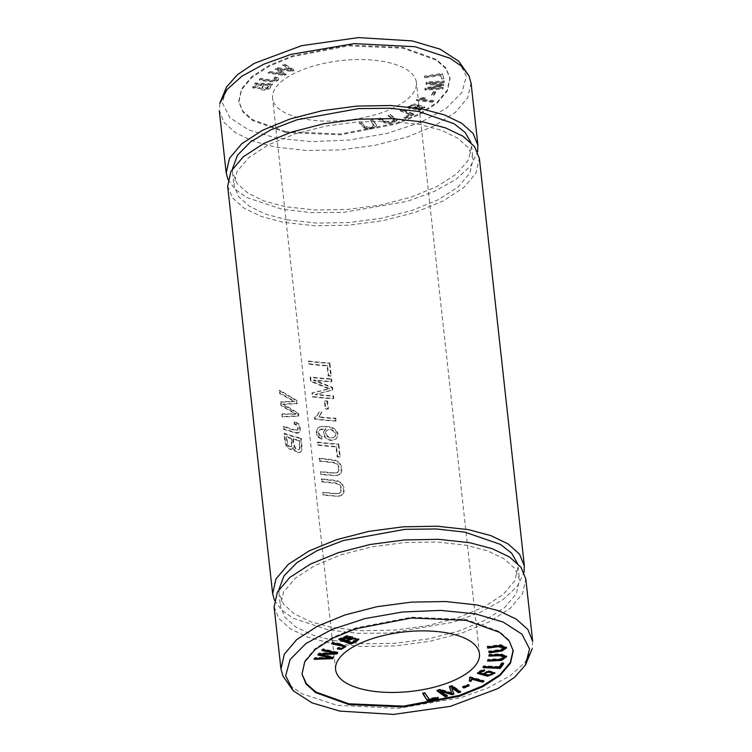 <?xml version="1.0" encoding="UTF-8"?>
<svg xmlns="http://www.w3.org/2000/svg" width="752" height="752" viewBox="0 0 752 752"><rect width="100%" height="100%" fill="white"/><g stroke="black" fill="none" stroke-linecap="round" stroke-linejoin="round"><path stroke-width="0.56" stroke-dasharray="3.76 2.82" d="M301.947 673.331L304.673 660.999L315.032 648.722L332.469 637.442L355.574 627.976L411.419 617.195L466.193 619.554L499.525 631.558L509.151 640.187L513.137 650.01M435.605 91.706L433.716 94.602L431.582 94.545L433.472 91.641L435.605 91.706L435.699 92.524L433.566 92.458L431.667 95.363L433.801 95.429L435.699 92.524M272.468 83.773L270.25 86.687C269.301 89.629 260.051 90.259 260.117 87.646L252.691 87.129L255.436 82.899L272.468 83.773L272.562 84.591L255.53 83.716L252.785 87.946L260.201 88.689L260.117 87.646L260.201 88.463C260.136 91.077 269.385 90.447 270.344 87.514L272.562 84.591M442.214 73.386L443.783 77.898L441.678 78.208L440.446 74.655L424.72 77.014L424.391 76.055L442.214 73.386L442.308 74.204L424.485 76.873L424.814 77.832L440.54 75.473L441.772 79.026L443.868 78.716L442.308 74.204M304.532 119.023A72.361 29.93 -6.3 0 1 272.544 98.286A72.361 29.93 -6.3 0 1 309.053 67.389A72.361 29.93 -6.3 0 1 384.394 61.673A72.361 29.93 -6.3 0 1 416.382 82.41A72.361 29.93 -6.3 0 1 379.873 113.298A72.361 29.93 -6.3 0 1 304.532 119.023M285.807 132.465L252.456 120.461L242.849 111.832L238.854 101.999L241.58 89.685L251.948 77.409L269.404 66.11L292.481 56.654L348.364 45.863L403.119 48.231L436.47 60.226L446.077 68.855L450.072 78.697L447.346 91.011L436.978 103.278L419.522 114.586L396.445 124.033L340.562 134.834L285.807 132.465M409.248 108.091L407.631 106.831L415.001 103.851L424.767 106.869L419.108 109.886L412.745 108.006L418.385 105.261C413.017 104.349 410.141 104.801 409.737 106.605L410.724 107.273L409.248 108.091L409.332 108.908L410.818 108.091L409.699 106.464L409.831 107.423C410.225 105.618 413.111 105.167 418.469 106.079L412.829 108.824L419.193 110.704L424.861 107.696L415.095 104.669L407.725 107.649L409.332 108.908M444.253 80.962L444.065 81.94L428.79 82.805L443.633 84.139L443.454 85.051L428.01 88.125L443.022 87.27L442.834 88.247L424.899 89.262L425.162 87.909L440.954 84.797L426.017 83.5L426.309 81.977L444.253 80.962L444.338 81.78L426.403 82.805L426.111 84.318L441.039 85.615L425.256 88.727L424.993 90.08L442.928 89.065L443.116 88.087L428.104 88.943L443.548 85.869L443.727 84.967L428.884 83.622L444.15 82.758L444.338 81.78M432.682 101.52L416.429 99.696L423.395 97.393L425.312 97.61L420.988 99.179L433.65 100.599L432.776 102.338L433.735 101.417L421.073 99.997L425.406 98.427L423.479 98.211L416.523 100.514L432.776 102.338M361.656 122.115L364.466 126.035L369.119 127.511L374.035 125.274L370.698 120.226L372.992 119.747L376.395 125.001L373.142 127.577L365.66 128.479L359.362 122.595L361.656 122.115L361.75 122.933L359.456 123.413L365.754 129.297L373.227 128.395L376.489 125.819L373.086 120.564L370.783 121.044L374.129 126.092L369.204 128.329L364.56 126.853L361.75 122.933M275.429 76.958L278.306 77.992L278.56 79.186L275.523 77.776L274.179 78.612L276.313 79.524L274.771 80.746C271.425 80.84 266.706 80.295 260.596 79.11L259.393 80.079C268.699 82.241 279.622 82.711 278.4 78.81L278.306 77.992C279.528 81.893 268.605 81.423 259.299 79.261L260.512 78.293C266.612 79.477 271.34 80.022 274.677 79.928L276.228 78.706L274.085 77.794L275.429 76.958L275.523 77.776M293.853 69.851L292.133 70.726L277.864 68.639L285.986 73.865L284.359 74.692L268.135 72.314L269.827 71.449L283.41 73.687L275.27 68.676L277.3 67.642L291.24 69.692L282.761 64.86L284.482 63.976L293.853 69.851L293.938 70.669L284.576 64.804L282.855 65.678L291.334 70.509L277.385 68.46L275.354 69.504L283.504 74.504L269.921 72.277L268.229 73.132L284.453 75.51L286.07 74.683L277.949 69.466L292.218 71.543L293.938 70.669M413.741 113.89L405.243 117.744L403.852 117.209L410.545 114.163L400.149 110.102L401.944 109.294L413.741 113.89L413.826 114.708L402.038 110.112L400.233 110.92L410.639 114.981L403.937 118.026L405.328 118.562L413.826 114.708M379.967 117.773L385.033 121.091L390.175 122.068L394.565 119.784L388.164 115.103L390.241 114.426L396.953 119.559L393.616 122.087L386.951 123.187L377.88 118.449L379.967 117.773L380.051 118.59L377.974 119.267L387.045 124.005L393.7 122.905L397.037 120.376L390.335 115.244L388.248 115.921L394.659 120.611L390.269 122.886L385.127 121.909L380.051 118.59M227.687 186.092L232.424 197.795L243.892 208.069L261.254 216.426L283.617 222.376L314.797 225.779L348.872 225.186L383.285 220.618L415.405 212.337L442.937 201.066L463.721 187.615L476.054 172.988L479.315 158.305M274.433 600.312L281.398 609.881L293.111 618.219L328.615 629.997L357.971 633.325L389.968 633.081L453.559 622.101L480.81 612.109L502.618 599.955L517.301 586.41L524.031 572.451M329.348 363.272L330.758 376.066A126.627 52.377 -6.3 0 1 328.163 375.925L327.045 365.848A126.627 52.377 -6.3 0 1 308.658 364.1L308.358 361.392A126.627 52.377 173.7 0 0 329.348 363.272L329.865 362.896A125.725 52.001 -6.3 0 1 308.865 361.035L309.157 363.742A125.725 52.001 173.7 0 0 327.562 365.481L328.671 375.558A125.725 52.001 173.7 0 0 331.275 375.69L329.865 362.896M320.559 471.861A126.627 52.377 173.7 0 0 332.384 473.149L336.896 472.764L338.372 471.316L338.475 467.001L336.877 464.247L333.775 462.818L319.374 461.183L319.074 458.476L336.031 460.797L339.613 463.523L341.389 469.013L340.242 473.779L336.727 475.772L320.85 474.568L320.559 471.861L321.057 471.504L321.358 474.211L336.106 475.537L339.688 474.456L341.276 472.576L341.869 470.526L341.643 466.738L339.368 462.245L334.866 459.914L319.581 458.118L319.882 460.826L334.217 462.433L337.592 464.078L339.086 467.03L338.729 471.269L336.623 472.641L332.892 472.782A125.725 52.001 -6.3 0 1 321.057 471.504M321.809 439.271L317.927 436.978L316.836 435.305L316.197 430.887L318.011 427.888L320.239 426.929L324.469 426.6L330.072 427.296L335.044 429.693L337.46 433.735L337.046 437.673L335.627 439.281L331.435 440.503L328.596 440.033L324.836 437.335L323.698 435.286L323.604 431.498L325.588 429.129L320.014 429.702L318.773 430.68L318.143 432.757L319.074 435.135L321.734 436.799L321.809 439.271L322.241 436.433L320.004 435.239L318.641 432.024L319.741 429.853L321.367 428.997L326.095 428.762L323.962 431.639L324.432 435.493L327.158 438.679L329.273 439.713L332.168 440.136L336.144 438.914L337.836 436.686L337.836 432.795L336.642 430.482L332.816 427.634L328.69 426.572L322.354 426.309L319.797 426.863L317.729 428.245L316.865 429.806L316.959 433.932L318.425 436.611L322.317 438.905M338.297 444.3L339.707 457.094A126.627 52.377 -6.3 0 1 337.103 456.962L335.994 446.876A126.627 52.377 -6.3 0 1 317.607 445.128L317.306 442.43A126.627 52.377 173.7 0 0 338.297 444.3L338.814 443.934A125.725 52.001 -6.3 0 1 317.805 442.063L318.105 444.77A125.725 52.001 173.7 0 0 336.511 446.509L337.62 456.586A125.725 52.001 173.7 0 0 340.224 456.718L338.814 443.934M331.106 379.196L331.397 381.809A126.627 52.377 -6.3 0 1 313.377 380.315L332.046 387.731L332.318 390.166L315.248 394.659A126.627 52.377 173.7 0 0 332.976 396.116L333.258 398.729A126.627 52.377 -6.3 0 1 312.277 396.849L311.873 393.211L329.028 388.934L310.567 381.396L310.115 377.316A126.627 52.377 173.7 0 0 331.106 379.196L331.623 378.829A125.725 52.001 -6.3 0 1 310.623 376.959L311.065 381.038L329.545 388.558L312.371 392.845L312.776 396.492A125.725 52.001 173.7 0 0 333.775 398.353L333.493 395.74A125.725 52.001 -6.3 0 1 315.746 394.302L332.835 389.799L332.563 387.355L313.885 379.957A125.725 52.001 173.7 0 0 331.914 381.433L331.623 378.829M322.834 492.504A126.627 52.377 173.7 0 0 334.659 493.791L339.18 493.406L340.656 491.958L340.75 487.644L339.152 484.89L336.05 483.461L321.659 481.835L321.358 479.118L338.315 481.44L341.887 484.175L343.664 489.665L342.517 494.421L339.002 496.423L323.134 495.22L322.834 492.504L323.332 492.146L323.633 494.863L338.381 496.188L341.972 495.098L343.561 493.218L344.153 491.169L343.918 487.39L341.643 482.897L337.15 480.566L321.856 478.761L322.157 481.477L336.492 483.085L339.876 484.72L341.361 487.672L341.004 491.911L338.908 493.284L335.166 493.434A125.725 52.001 -6.3 0 1 323.332 492.146M335.73 421.064A126.627 52.377 -6.3 0 1 314.656 419.174L314.477 417.557L317.494 414.916L318.876 412.265A126.627 52.377 173.7 0 0 321.311 412.528L318.829 417.228A126.627 52.377 173.7 0 0 335.448 418.554L335.73 421.064L336.247 420.697L335.965 418.178A125.725 52.001 -6.3 0 1 319.337 416.862L321.818 412.171A125.725 52.001 -6.3 0 1 319.374 411.908L317.269 415.471L314.985 417.191L315.163 418.817A125.725 52.001 173.7 0 0 336.247 420.697M300.725 438.557L301.637 449.724L300.452 452.253L297.407 452.77L294.295 450.617L292.819 447.741L291.814 449.264L289.905 449.574L286.239 446.312L284.895 441.753L283.993 433.622A126.627 52.377 173.7 0 0 300.725 438.557L301.223 438.2A125.725 52.001 -6.3 0 1 284.51 433.255L285.403 441.302L287.067 446.472L290.892 449.292L292.321 448.897L293.318 447.374L295.254 450.786L297.905 452.403L300.875 451.952L302.163 449.198L301.223 438.2M327.054 401.408L327.91 409.135A126.627 52.377 -6.3 0 1 325.278 408.928L324.422 401.211A126.627 52.377 173.7 0 0 327.054 401.408L327.562 401.042A125.725 52.001 -6.3 0 1 324.93 400.844L325.785 408.562A125.725 52.001 173.7 0 0 328.417 408.768L327.562 401.042M296.579 400.966L296.88 403.73L282.592 404.426L297.971 413.628L298.262 416.241L282.15 416.918L281.85 414.192L295.639 414.305L280.881 405.441L280.524 402.179L294.239 401.7L279.556 393.381L279.246 390.608L296.579 400.966L297.078 400.609L279.763 390.241L280.064 393.014L294.746 401.342L281.041 401.803L281.398 405.074L296.138 413.948L282.367 413.826L282.667 416.542L298.76 415.875L298.478 413.262L283.1 404.059L297.378 403.373L297.078 400.609M294.023 421.759L298.121 424.119L299.644 427.08L299.681 431.422L298.018 433.086L296.316 433.18L283.523 429.317L283.222 426.6C287.499 427.531 293.365 431.422 297.613 429.712C298.083 426.807 296.88 424.946 294.013 424.128L294.53 421.402L294.521 423.771C297.378 424.579 298.572 426.44 298.112 429.354L297.181 430.247L298.112 429.354C293.891 431.122 287.997 427.155 283.739 426.234L284.03 428.941L295.357 432.541L298.854 432.597L300.33 430.586L300.02 426.29L298.619 423.761L294.53 421.402M458.748 61.25L466.343 76.225L461.925 92.477L446.096 108.467L420.142 122.576L386.876 133.461L349.36 140.032L311.431 141.63L276.633 138.171L248.743 129.936L230.037 117.848L222.413 102.986L226.653 86.847M219.857 103.391L219.368 110.798L224.115 122.501L235.583 132.775L252.945 141.132L275.298 147.082L306.487 150.485L340.553 149.892L374.975 145.333L407.095 137.043L434.628 125.772L455.411 112.33L467.744 97.694L471.006 83.011M285.722 131.647L252.381 119.634L242.755 111.014L238.779 101.191L241.514 88.858L251.864 76.582L269.31 65.302L292.415 55.845L348.261 45.054L403.025 47.414L436.357 59.417L445.992 68.047L449.969 77.87L447.233 90.193L436.884 102.469L419.437 113.759L396.332 123.215L340.487 133.997L285.722 131.647M227.988 179.596L234.953 189.166L246.665 197.503L282.169 209.282L311.525 212.609L343.514 212.365L407.114 201.386L434.365 191.393L456.173 179.239L470.855 165.694L477.586 151.744M232.471 168.786L232.528 172.302L237.03 183.422L247.934 193.179L264.422 201.113L285.666 206.772L315.285 210.005L347.65 209.441L380.352 205.108L410.865 197.231L437.025 186.524L456.765 173.75L468.487 159.856L471.579 145.897L470.931 142.466M287.104 219.866L316.752 223.109L349.078 222.545L381.809 218.202L412.34 210.334L438.463 199.637L458.222 186.844L469.953 172.951L473.036 159.01L468.515 147.871L457.648 138.105L441.17 130.181L419.889 124.522L390.25 121.279L357.924 121.852L325.193 126.195L294.662 134.063L268.539 144.76L248.78 157.553L237.04 171.447L233.966 185.387L238.478 196.526L249.354 206.283L265.823 214.207L287.104 219.866M278.917 589.502L278.973 593.018L283.476 604.129L294.38 613.895L310.867 621.829L332.111 627.488L361.731 630.721L394.104 630.157L426.798 625.824L457.31 617.947L483.47 607.24L503.21 594.465L514.932 580.572L518.025 566.613L517.367 563.154M333.559 640.582L363.197 643.825L395.524 643.261L428.255 638.918L458.786 631.05L484.908 620.353L504.667 607.55L516.408 593.666L519.482 579.726L514.97 568.587L504.094 558.821L487.616 550.896L466.334 545.238L436.696 541.995L404.369 542.559L371.638 546.911L341.107 554.779L314.985 565.476L295.226 578.269L283.495 592.162L280.411 606.103L284.923 617.242L295.799 626.999L312.277 634.923L333.559 640.582M532.632 641.212L532.143 648.619L524.981 662.484L510.044 675.86L488.133 687.836L460.91 697.668L397.78 708.393L336.924 705.291L301.825 693.701L290.093 685.523L282.987 676.133M274.132 606.808L278.87 618.511L290.347 628.785L307.7 637.141L330.062 643.092L361.27 646.504L395.298 645.912L429.74 641.334L461.878 633.052L489.373 621.791L510.185 608.321L522.537 593.704L525.77 579.031M314.656 419.174L315.163 418.817M335.448 418.554L335.965 418.178M318.829 417.228L319.337 416.862M321.311 412.528L321.818 412.171M318.876 412.265L319.374 411.908M314.477 417.557L314.985 417.191M323.134 495.22L323.633 494.863M321.358 479.118L321.856 478.761M321.659 481.835L322.157 481.477M331.397 381.809L331.914 381.433M310.115 377.316L310.623 376.959M310.567 381.396L311.065 381.038M329.028 388.934L329.545 388.558M311.873 393.211L312.371 392.845M312.277 396.849L312.776 396.492M333.258 398.729L333.775 398.353M332.976 396.116L333.493 395.74M315.248 394.659L315.746 394.302M332.318 390.166L332.835 389.799M332.046 387.731L332.563 387.355M313.377 380.315L313.885 379.957M339.707 457.094L340.224 456.718M317.306 442.43L317.805 442.063M317.607 445.128L318.105 444.77M335.994 446.876L336.511 446.509M337.103 456.962L337.62 456.586M286.145 437.006L287.189 444.347L288.148 445.974L289.99 447.017L291.522 446.039L291.043 438.604A126.627 52.377 -6.3 0 1 286.145 437.006L286.653 436.63A125.725 52.001 173.7 0 0 291.55 438.247L292.133 445.175L291.485 446.491L290.065 446.538L288.439 445.344L287.584 443.605L286.653 436.63M291.043 438.604L291.55 438.247M299.616 447.684L298.929 440.766A126.627 52.377 -6.3 0 1 293.007 439.196L293.515 438.83A125.725 52.001 173.7 0 0 299.437 440.409L300.114 447.327L298.807 449.724L300.114 447.327M298.929 440.766L299.437 440.409M283.993 433.622L284.51 433.255M292.819 447.741L293.318 447.374M293.007 439.196C292.443 443.041 295.075 452.854 299.305 449.132L299.804 448.775C295.564 452.507 293.101 442.768 293.515 438.83M327.91 409.135L328.417 408.768M324.422 401.211L324.93 400.844M325.278 408.928L325.785 408.562M296.88 403.73L297.378 403.373M279.246 390.608L279.763 390.241M279.556 393.381L280.064 393.014M294.239 401.7L294.746 401.342M280.524 402.179L281.041 401.803M280.881 405.441L281.398 405.074M295.639 414.305L296.138 413.948M281.85 414.192L282.367 413.826M282.15 416.918L282.667 416.542M298.262 416.241L298.76 415.875M297.971 413.628L298.478 413.262M282.592 404.426L283.1 404.059M294.013 424.128L294.521 423.771M283.222 426.6L283.739 426.234M283.523 429.317L284.03 428.941M327.007 430.407L326.5 430.774C322.608 434.731 330.824 440.522 334.283 437.015C338.475 433.161 329.611 427.324 326.5 430.774L327.007 430.407C330.109 426.967 338.992 432.767 334.8 436.649L334.057 437.194L334.8 436.649C331.341 440.146 323.106 434.374 327.007 430.407M321.734 436.799L322.241 436.433M319.497 435.596L320.004 435.239M325.588 429.129L326.095 428.762M320.85 474.568L321.358 474.211M319.074 458.476L319.581 458.118M319.374 461.183L319.882 460.826M330.758 376.066L331.275 375.69M308.358 361.392L308.865 361.035M308.658 364.1L309.157 363.742M327.045 365.848L327.562 365.481M328.163 375.925L328.671 375.558M443.783 77.898L443.868 78.716M424.391 76.055L424.485 76.873M424.72 77.014L424.814 77.832M440.446 74.655L440.54 75.473M441.678 78.208L441.772 79.026M418.131 106.737L422.868 108.053L419.804 109.773L414.991 108.504L418.131 106.737L418.037 105.91L414.907 107.686L419.719 108.955L422.774 107.235L418.037 105.91M410.724 107.273L410.818 108.091M418.385 105.261L418.469 106.079M444.065 81.94L444.15 82.758M426.309 81.977L426.403 82.805M426.017 83.5L426.111 84.318M440.954 84.797L441.039 85.615M425.162 87.909L425.256 88.727M424.899 89.262L424.993 90.08M442.834 88.247L442.928 89.065M443.022 87.27L443.116 88.087M428.01 88.125L428.104 88.943M443.454 85.051L443.548 85.869M443.633 84.139L443.727 84.967M428.79 82.805L428.884 83.622M416.429 99.696L416.523 100.514M433.65 100.599L433.735 101.417M420.988 99.179L421.073 99.997M425.312 97.61L425.406 98.427M423.395 97.393L423.479 98.211M417.05 99.104L417.144 99.922M359.362 122.595L359.456 123.413M372.992 119.747L373.086 120.564M370.698 120.226L370.783 121.044M274.085 77.794L274.179 78.612M274.677 79.928L274.771 80.746M260.512 78.293L260.596 79.11M259.299 79.261L259.393 80.079M292.133 70.726L292.218 71.543M284.482 63.976L284.576 64.804M282.761 64.86L282.855 65.678M291.24 69.692L291.334 70.509M277.3 67.642L277.385 68.46M275.27 68.676L275.354 69.504M283.41 73.687L283.504 74.504M269.827 71.449L269.921 72.277M268.135 72.314L268.229 73.132M284.359 74.692L284.453 75.51M285.986 73.865L286.07 74.683M277.864 68.639L277.949 69.466M405.243 117.744L405.328 118.562M401.944 109.294L402.038 110.112M400.149 110.102L400.233 110.92M410.545 114.163L410.639 114.981M403.852 117.209L403.937 118.026M377.88 118.449L377.974 119.267M390.241 114.426L390.335 115.244M388.164 115.103L388.248 115.921M263.839 84.384L261.931 87.364L266.734 87.834L269.695 84.685L263.839 84.384L263.924 85.202L269.78 85.502L266.819 88.651L262.016 88.181L263.924 85.202M269.695 84.685L269.78 85.502M267.637 87.27L267.731 88.087M256.676 84.017L254.872 86.8L261.828 84.28L256.676 84.017L256.77 84.835L261.922 85.098L254.966 87.617L256.77 84.835M261.828 84.28L261.922 85.098M255.436 82.899L255.53 83.716M433.716 94.602L433.801 95.429M433.472 91.641L433.566 92.458M431.582 94.545L431.667 95.363M346.992 640.403L351.09 641.964L356.401 638.89M351.175 642.781L351.09 641.964M355.696 640.657L355.602 639.839M341.981 638.495L345.582 639.867L350.507 637.029M345.676 640.685L345.582 639.867M339.81 639.162L338.795 638.777L347.33 635.318L352.321 636.944M338.879 639.595L338.795 638.777M352.011 637.386L358.723 638.965M352.998 637.978L352.105 638.185M470.395 677.552L470.31 676.734L483.856 680.494L482.399 681.321M483.95 681.312L483.856 680.494M469.765 680.278L469.859 678.285M469.398 680.974L469.304 680.156M469.455 678.088L469.361 677.27L470.31 676.734M469.774 677.909L469.361 677.27M447.365 696.173L447.271 695.356L446.538 695.581M437.796 690.656L436.968 690.063L440.155 689.076L451.773 692.752M437.053 690.881L436.968 690.063M440.24 689.904L440.155 689.076M449.47 687.065L449.376 686.247L452.225 685.373L460.497 691.295L459.754 691.52M449.658 687.008L449.376 686.247M452.319 686.191L452.225 685.373M460.581 692.113L460.497 691.295M451.529 686.961L453.625 693.41M453.898 694.171L453.804 693.353M440.24 690.317L447.271 695.356M438.266 698.458L437.777 697.724M423.235 693.701L422.746 692.968L425.049 692.507L429.063 698.552L437.645 696.831L438.181 697.64M422.84 693.786L422.746 692.968M425.143 693.325L425.049 692.507M429.157 699.369L429.063 698.552M437.73 697.649L437.645 696.831M489.167 655.293L489.129 654.296L501.264 653.808L506.566 656.205M488.941 656.129L488.856 655.312M489.223 655.114L489.129 654.296M487.597 661.14L487.775 659.307L500.625 658.677L504.404 656.082M487.869 660.124L487.775 659.307M337.479 649.023L337.385 648.205L338.438 647.312C341.389 647.735 343.081 647.369 343.514 646.231M338.24 648.374L337.385 648.205M338.532 648.13L338.438 647.312M331.67 643.806L331.576 642.988L333.004 642.058L340.994 643.834L345.723 646.184M332.581 643.214L331.576 642.988M333.098 642.875L333.004 642.058M333.503 657.633L333.409 656.816L332.478 657.84M330.683 657.906L327.881 658M314.881 658.47L314.026 658.498L314.956 657.474L330.598 657.163M314.11 659.316L314.026 658.498M315.041 658.291L314.956 657.474M317.993 655.03L318.998 653.009L334.828 652.492M318.585 654.381L317.908 654.212M319.092 653.826L318.998 653.009M322.025 650.583L322.852 648.76L337.601 652.181L336.727 653.15M322.636 649.916L321.941 649.766M322.937 649.578L322.852 648.76M337.695 652.999L337.601 652.181M334.913 653.225L332.929 653.3M320.437 653.798L333.409 656.816M469.286 685.674L469.201 684.856L468.289 685.241M463.909 687.112L462.508 686.52L467.8 684.254L469.201 684.856M462.602 687.337L462.508 686.52M467.894 685.072L467.8 684.254M503.718 663.649L503.633 662.832L503.05 663.612M483.677 666.845L483.01 666.808L483.752 665.793L498.83 666.507L501.612 662.738L503.633 662.832M483.094 667.626L483.01 666.808M483.846 666.62L483.752 665.793M498.914 667.325L498.83 666.507M501.706 663.555L501.612 662.738M487.719 647.322L487.428 646.363L500.794 644.567L506.538 647.425M487.522 647.181L487.428 646.363M489.138 652.078L488.847 651.119L500.465 649.446L504.385 647.228M488.941 651.937L488.847 651.119M484.843 673.219L484.993 673.566C486.074 675.399 494.722 674.008 492.701 672.279M484.739 670.502L484.645 669.675L483.715 670.596M477.529 673.002L480.989 669.919L484.645 669.675M479.315 672.222L483.752 674.055M483.292 673.595L488.471 670.446L494.797 672.72M334.659 493.791L335.166 493.434M301.59 446.359L302.088 446.002M298.121 424.119L298.619 423.761M317.927 436.978L318.425 436.611M332.384 473.149L332.892 472.782M419.719 108.955L419.804 109.773M407.64 106.859L407.725 107.677M364.466 126.035L364.56 126.853M385.033 121.091L385.127 121.909M266.734 87.834L266.819 88.651M270.25 86.687L270.344 87.514M356.401 640.055L356.307 639.238M485.078 674.384L484.993 673.566M481.073 670.737L480.989 669.919M450.1 78.687L450.006 77.87M238.826 102.009L238.741 101.191M232.481 172.302L233.928 185.396M471.626 145.897L473.064 159.001M479.456 653.723L416.382 82.41M335.618 669.609L272.544 98.286M513.259 650.828L513.174 650.001M301.994 674.149L301.9 673.331M278.936 593.018L280.374 606.112M518.072 566.613L519.519 579.707M316.019 416.617L315.511 416.984M341.972 495.098L341.455 495.474M340.289 492.71L339.772 493.086M292.321 448.897L291.814 449.264M300.875 451.952L300.368 452.309M291.513 446.472L291.005 446.838M299.24 432.381L298.741 432.738M319.967 429.683L319.459 430.041M325.691 429.025L325.184 429.392M336.144 438.914L335.627 439.281M318.519 427.531L318.011 427.888M339.688 474.456L339.171 474.822M338.005 472.068L337.498 472.435M422.868 108.053L422.774 107.235M412.829 108.824L412.745 108.006M424.861 107.696L424.767 106.869M407.725 107.649L407.631 106.831M414.991 108.504L414.907 107.686M376.489 125.819L376.395 125.001M374.129 126.092L374.035 125.274M276.313 79.524L276.228 78.706M397.037 120.376L396.953 119.559M394.659 120.611L394.565 119.784M252.785 87.946L252.691 87.129M254.966 87.617L254.872 86.8M262.016 88.181L261.931 87.364M352.397 636.521L352.481 637.339M358.789 638.561L358.873 639.379M506.575 655.772L506.669 656.59M345.807 645.761L345.892 646.579M506.538 647.021L506.622 647.839M483.151 673.2L483.245 674.018M494.844 672.297L494.938 673.115M477.388 672.598L477.482 673.416"/><path stroke-width="1.13" d="M484.739 670.502L481.073 670.737L477.482 673.416L487.653 676.217L494.938 673.115L488.565 671.263L483.245 674.018L483.837 674.873L479.4 673.04L484.739 670.502M367.606 690.345A72.361 29.93 -6.3 0 1 335.618 669.609A72.361 29.93 -6.3 0 1 372.127 638.711A72.361 29.93 -6.3 0 1 447.468 632.996A72.361 29.93 -6.3 0 1 479.456 653.723A72.361 29.93 -6.3 0 1 442.947 684.621A72.361 29.93 -6.3 0 1 367.606 690.345M513.137 650.095L510.354 662.409L499.967 674.676L482.511 685.937L459.406 695.384L403.598 706.147L348.881 703.787L316.122 692.141L306.421 683.803L302.069 674.281M350.799 644.144L355.94 641.776L358.873 639.379L352.105 638.204L352.481 637.339L347.415 636.136L338.879 639.595L350.799 644.144L350.705 643.327L339.81 639.162M483.95 681.312L470.395 677.552L469.455 678.088L469.953 679.103L469.398 680.974L470.996 681.415L471.927 679.216L482.483 682.139L483.95 681.312M445.325 696.803L447.365 696.173L440.324 691.135L451.99 694.754L453.898 694.171L451.623 687.779L458.541 692.742L460.581 692.113L452.319 686.191L449.47 687.065L451.867 693.57L440.24 689.904L437.053 690.881L445.325 696.803L445.231 695.985L437.796 690.656M427.39 700.648L438.266 698.458L437.73 697.649L429.157 699.369L425.143 693.325L422.84 693.786L427.39 700.648L422.746 692.968M488.941 656.129L499.262 655.688L504.498 656.9L500.71 659.495L487.869 660.124L487.597 661.14L501.678 660.35L506.669 656.59L501.358 654.625L489.223 655.114L488.941 656.129M337.479 649.023L341.446 649.267L345.892 646.579L341.088 644.652L333.098 642.875L331.67 643.806C335.74 644.925 343.955 646.006 343.598 647.049C343.175 648.196 341.483 648.553 338.532 648.13L337.479 649.023M332.572 658.658L333.503 657.633L320.531 654.616L336.821 653.967L337.695 652.999L322.937 649.578L322.025 650.583L334.922 653.309L319.092 653.826L317.993 655.03L330.692 657.981L315.041 658.291L314.11 659.316L332.572 658.658L332.478 657.84L330.683 657.906M463.993 687.939L469.286 685.674L467.894 685.072L462.602 687.337L463.993 687.939L463.514 686.952M500.183 668.434L503.718 663.649L501.706 663.555L498.914 667.325L483.846 666.62L483.094 667.626L500.183 668.434L500.099 667.616L483.01 666.808M487.813 648.139L498.125 646.682L504.479 648.045L500.55 650.264L488.941 651.937L489.232 652.896L502.045 651.006L506.622 647.839L500.888 645.385L487.522 647.181L487.813 648.139L487.428 646.363M479.315 158.305L474.578 146.602L463.1 136.319L445.748 127.972L423.385 122.012L392.206 118.619L358.131 119.211L323.717 123.77L291.588 132.061L264.055 143.331L243.281 156.773L230.939 171.4L227.687 186.092M524.031 572.451L524.323 565.936L519.576 554.215L508.126 543.931L490.783 535.593L468.383 529.634L437.185 526.221L403.157 526.814L368.706 531.391L336.567 539.673L309.072 550.934L288.27 564.404L275.918 579.021L272.675 593.704L274.433 600.312M226.653 86.847L237.397 74.702L254.204 63.375L301.571 45.675L358.366 37.6L412.105 40.89L440.042 49.134L458.748 61.25L469.013 75.877L461.907 66.496L450.175 58.308L415.076 46.727L354.22 43.616L291.09 54.351L263.867 64.183L241.956 76.159L227.019 89.535L219.857 103.391M471.006 83.011L469.013 75.877M477.586 151.744L477.877 145.221L473.13 133.499L461.681 123.215L444.338 114.877L421.938 108.918L390.739 105.506L356.711 106.098L322.26 110.676L290.122 118.957L262.627 130.218L241.815 143.688L229.463 158.315L226.23 172.988L227.988 179.596M470.931 142.466L465.159 132.455L454.039 123.704L418.441 111.428L389.827 108.241L358.554 108.608L296.937 119.794L270.889 129.805L250.538 141.884L237.51 155.194L232.471 168.786M466.278 620.372L499.629 632.366L509.245 640.995L513.231 650.837L510.514 663.151L500.146 675.418L482.69 686.726L459.604 696.173L403.73 706.965L348.975 704.605L315.624 692.601L306.017 683.972L302.022 674.14L304.748 661.826L315.107 649.549L332.572 638.251L355.649 628.794L411.532 618.003L466.278 620.372M517.367 563.154L511.586 553.152L500.475 544.41L464.896 532.143L436.273 528.957L405.008 529.323L343.391 540.509L317.335 550.52L296.984 562.599L283.955 575.91L278.917 589.502M339.895 711.119L311.986 702.866L293.242 690.74L285.666 675.785L290.112 659.513L305.923 643.533L331.876 629.443L365.162 618.548L402.63 611.987L440.597 610.398L475.367 613.848L503.201 622.073L521.935 634.152L529.568 648.967L525.357 665.116L514.65 677.27L497.88 688.588L450.467 706.325L393.672 714.4L339.895 711.119M293.195 690.759L282.987 676.133L280.994 669.007L284.256 654.315L296.589 639.689L317.372 626.237L344.905 614.976L377.025 606.685L411.447 602.117L445.513 601.525L476.702 604.928L499.055 610.878L516.417 619.234L527.885 629.509L532.632 641.212M532.679 641.212L525.808 579.021L521.023 567.309L509.565 557.025L492.231 548.687L469.831 542.728L438.651 539.325L404.576 539.927L370.163 544.486L338.033 552.776L310.51 564.047L289.727 577.489L277.385 592.115L274.132 606.808M347.076 641.221C352.979 638.382 356.081 637.997 356.401 640.055L351.175 642.781L347.076 641.221L346.992 640.403L352.105 638.185M345.676 640.685L342.075 639.313L341.981 638.495L350.507 637.029L350.592 637.846L345.676 640.685M358.723 638.965L350.705 643.327M352.105 638.204L352.321 636.944M342.075 639.313L350.592 637.846M356.401 640.055L356.401 638.89L352.998 637.978M482.916 681.03L471.842 678.389L470.912 680.598L469.304 680.156M482.483 682.139L482.399 681.321M471.927 679.216L471.842 678.389M470.996 681.415L470.912 680.598M469.953 679.103L469.774 677.909M447.271 695.356L445.231 695.985M451.867 693.57L449.376 686.247M460.497 691.295L458.457 691.925L451.529 686.961L451.623 687.779M458.541 692.742L458.457 691.925M453.804 693.353L451.905 693.936L440.24 690.317L440.324 691.135M451.99 694.754L451.905 693.936M438.181 697.64L427.296 699.83M504.498 656.9L504.404 656.082L499.178 654.87L488.856 655.312M506.566 656.205L501.246 659.589L487.813 660.303M345.723 646.184L341.352 648.45L337.385 648.205M343.514 646.109L332.581 643.214M333.409 656.816L332.478 657.84M327.881 658L314.881 658.47M330.692 657.981L330.598 657.163L317.908 654.212M334.922 653.309L334.828 652.492L321.941 649.766M337.601 652.181L336.727 653.15L334.913 653.225M336.821 653.967L336.727 653.15M320.531 654.616L320.437 653.798L332.929 653.3M468.289 685.241L463.909 687.112M503.05 663.612L500.099 667.616M504.479 648.045L504.385 647.228L498.031 645.855L487.719 647.322M489.232 652.896L488.847 651.119M506.538 647.425L501.471 650.283L489.138 652.078M492.701 672.279L492.795 673.096C494.807 674.835 486.159 676.217 485.078 674.384C486.027 672.128 488.593 671.705 492.795 673.096L492.701 672.279C488.509 670.878 485.933 671.31 484.993 673.566M483.856 670.455L481.656 670.699L479.315 672.222L479.4 673.04M483.799 671.414L483.715 670.596M481.741 671.517L481.656 670.699M483.837 674.873L483.292 673.595M494.797 672.72L487.55 675.399L477.529 673.002M485.078 674.384L484.843 673.219M355.94 641.776L355.856 640.958M499.262 655.688L499.178 654.87M341.446 649.267L341.352 648.45M498.125 646.682L498.031 645.855M227.64 186.092L272.638 593.713M479.362 158.305L524.36 565.918M226.587 86.809L219.753 103.4M219.321 110.798L226.192 172.998M471.053 83.011L477.915 145.202M525.469 665.116L532.247 648.619M274.085 606.808L280.947 669.007"/></g></svg>
